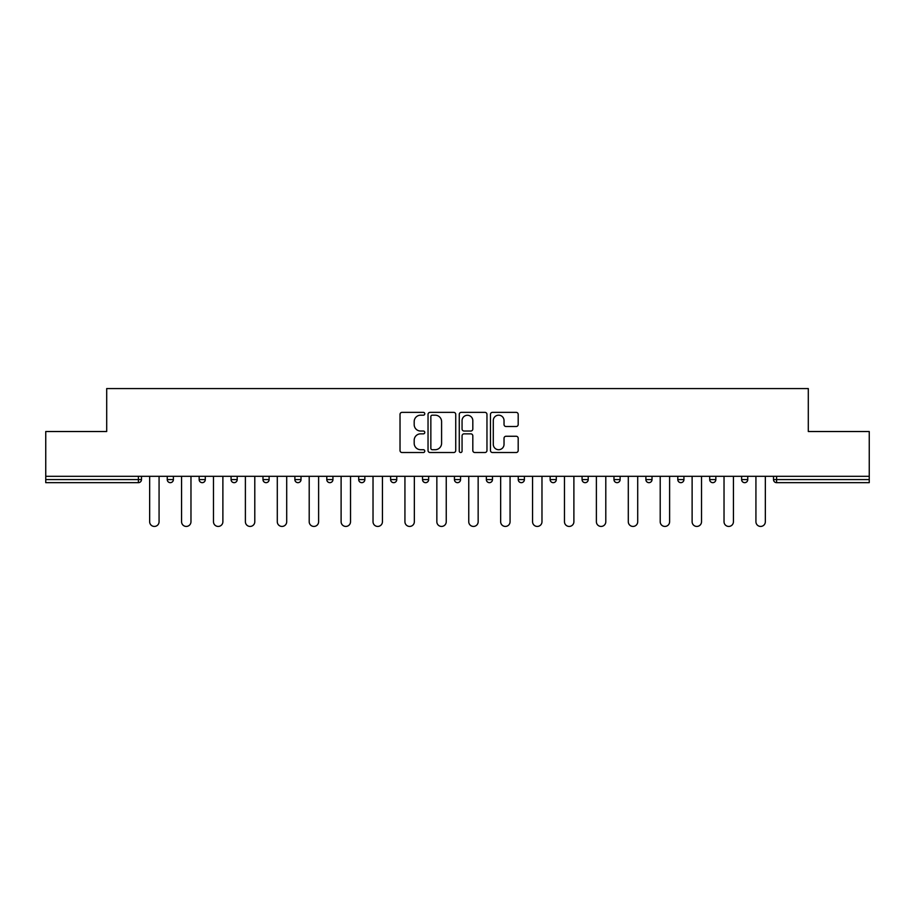 <?xml version="1.0" encoding="UTF-8"?>
<svg xmlns="http://www.w3.org/2000/svg" width="915" height="915" viewBox="0 0 915 915"><rect width="100%" height="100%" fill="white"/><g stroke="black" fill="none" stroke-linecap="round" stroke-linejoin="round"><path stroke-width="1.37" d="M424.777 413.774A1.407 1.407 0 0 0 423.371 412.368L402.04 412.368A2.013 2.013 0 0 0 400.027 414.369L400.027 450.512A2.013 2.013 0 0 0 402.04 452.525L423.371 452.525A1.407 1.407 0 0 0 424.777 451.118A1.407 1.407 0 0 0 423.371 449.711L420.603 449.711A6.428 6.428 0 0 1 414.186 443.283L414.186 440.275A6.428 6.428 0 0 1 420.603 433.847L423.371 433.847A1.407 1.407 0 0 0 424.777 432.44A1.407 1.407 0 0 0 423.371 431.034L420.603 431.034A6.428 6.428 0 0 1 414.186 424.617L414.186 421.598A6.428 6.428 0 0 1 420.603 415.181L423.371 415.181A1.407 1.407 0 0 0 424.777 413.774M516.174 426.516A2.013 2.013 0 0 0 518.187 424.514L518.187 414.369A2.013 2.013 0 0 0 516.174 412.368L492.487 412.368A2.013 2.013 0 0 0 490.474 414.369L490.474 450.512A2.013 2.013 0 0 0 492.487 452.525L516.174 452.525A2.013 2.013 0 0 0 518.187 450.512L518.187 438.262A2.013 2.013 0 0 0 516.174 436.261L506.041 436.261A2.013 2.013 0 0 0 504.028 438.262L504.028 444.335A5.376 5.376 0 0 1 498.664 449.711A5.376 5.376 0 0 1 493.288 444.335L493.288 420.545A5.376 5.376 0 0 1 498.664 415.181A5.376 5.376 0 0 1 504.028 420.545L504.028 424.514A2.013 2.013 0 0 0 506.041 426.516L516.174 426.516M45.75 476.315L45.75 431.525L106.7 431.525L106.7 388.566L808.3 388.566L808.3 431.525L869.25 431.525L869.25 476.315L45.75 476.315L45.75 479.586L138.405 479.586L138.405 476.315M455.739 414.369A2.013 2.013 0 0 0 453.737 412.368L430.039 412.368A2.013 2.013 0 0 0 428.037 414.369L428.037 450.512A2.013 2.013 0 0 0 430.039 452.525L453.737 452.525A2.013 2.013 0 0 0 455.739 450.512L455.739 414.369M461.263 412.368L484.961 412.368A2.013 2.013 0 0 1 486.963 414.369L486.963 450.512A2.013 2.013 0 0 1 484.961 452.525L474.816 452.525A2.013 2.013 0 0 1 472.815 450.512L472.815 435.86A2.013 2.013 0 0 0 470.802 433.847L464.077 433.847A2.013 2.013 0 0 0 462.064 435.86L462.064 451.118A1.407 1.407 0 0 1 460.657 452.525A1.407 1.407 0 0 1 459.261 451.118L459.261 414.369A2.013 2.013 0 0 1 461.263 412.368M138.405 482.663A3.065 3.065 0 0 0 141.482 479.586L138.405 479.586L138.405 482.663A3.065 3.065 0 0 0 141.482 479.586L141.482 476.315L141.482 479.586A3.065 3.065 0 0 1 138.405 482.663L45.75 482.663L45.75 479.586M869.25 476.315L869.25 482.663L776.595 482.663A3.065 3.065 0 0 1 773.518 479.586L773.518 476.315L773.518 479.586L869.25 479.586M167.251 476.315L167.251 479.586L167.251 476.315M170.316 482.663A3.065 3.065 0 0 1 167.251 479.586A3.065 3.065 0 0 0 170.316 482.663A3.065 3.065 0 0 0 173.381 479.586L173.381 476.315L173.381 479.586A3.065 3.065 0 0 1 170.316 482.663A3.065 3.065 0 0 1 167.251 479.586L173.381 479.586A3.065 3.065 0 0 1 170.316 482.663M199.161 476.315L199.161 479.586L199.161 476.315M205.292 476.315L205.292 479.586L205.292 476.315M231.072 476.315L231.072 479.586L231.072 476.315M237.202 476.315L237.202 479.586L237.202 476.315M262.982 476.315L262.982 479.586L262.982 476.315M269.113 476.315L269.113 479.586A3.065 3.065 0 0 1 266.048 482.663A3.065 3.065 0 0 1 262.982 479.586A3.065 3.065 0 0 0 266.048 482.663A3.065 3.065 0 0 0 269.113 479.586A3.065 3.065 0 0 1 266.048 482.663A3.065 3.065 0 0 1 262.982 479.586L269.113 479.586M294.882 479.586A3.065 3.065 0 0 0 297.958 482.663A3.065 3.065 0 0 0 301.024 479.586A3.065 3.065 0 0 1 297.958 482.663A3.065 3.065 0 0 0 301.024 479.586L301.024 476.315L301.024 479.586L294.882 479.586A3.065 3.065 0 0 0 297.958 482.663A3.065 3.065 0 0 1 294.882 479.586L294.882 476.315M326.792 476.315L326.792 479.586L326.792 476.315M332.934 476.315L332.934 479.586L332.934 476.315M358.703 476.315L358.703 479.586L358.703 476.315M364.845 476.315L364.845 479.586L364.845 476.315M390.613 479.586A3.065 3.065 0 0 0 393.679 482.663A3.065 3.065 0 0 0 396.755 479.586A3.065 3.065 0 0 1 393.679 482.663A3.065 3.065 0 0 0 396.755 479.586L396.755 476.315L396.755 479.586L390.613 479.586A3.065 3.065 0 0 0 393.679 482.663A3.065 3.065 0 0 1 390.613 479.586L390.613 476.315M422.524 479.586A3.065 3.065 0 0 0 425.589 482.663A3.065 3.065 0 0 0 428.655 479.586L428.655 476.315L428.655 479.586L422.524 479.586A3.065 3.065 0 0 0 425.589 482.663A3.065 3.065 0 0 1 422.524 479.586L422.524 476.315M454.435 476.315L454.435 479.586L454.435 476.315M460.565 476.315L460.565 479.586A3.065 3.065 0 0 1 457.5 482.663A3.065 3.065 0 0 1 454.435 479.586L460.565 479.586A3.065 3.065 0 0 1 457.5 482.663M486.345 476.315L486.345 479.586L486.345 476.315M492.476 476.315L492.476 479.586L492.476 476.315M518.245 476.315L518.245 479.586L518.245 476.315M524.387 476.315L524.387 479.586A3.065 3.065 0 0 1 521.321 482.663A3.065 3.065 0 0 1 518.245 479.586L524.387 479.586A3.065 3.065 0 0 1 521.321 482.663M550.155 476.315L550.155 479.586L550.155 476.315M556.297 476.315L556.297 479.586L556.297 476.315M588.208 476.315L588.208 479.586A3.065 3.065 0 0 1 585.131 482.663A3.065 3.065 0 0 1 582.066 479.586L582.066 476.315M620.118 476.315L620.118 479.586A3.065 3.065 0 0 1 617.042 482.663A3.065 3.065 0 0 1 613.976 479.586L613.976 476.315M652.018 476.315L652.018 479.586A3.065 3.065 0 0 1 648.952 482.663A3.065 3.065 0 0 1 645.887 479.586L645.887 476.315M683.928 476.315L683.928 479.586A3.065 3.065 0 0 1 680.863 482.663A3.065 3.065 0 0 1 677.798 479.586L677.798 476.315M709.708 476.315L709.708 479.586L709.708 476.315M715.839 476.315L715.839 479.586A3.065 3.065 0 0 1 712.774 482.663A3.065 3.065 0 0 1 709.708 479.586L715.839 479.586A3.065 3.065 0 0 1 712.774 482.663M747.749 476.315L747.749 479.586A3.065 3.065 0 0 1 744.684 482.663A3.065 3.065 0 0 1 741.619 479.586L741.619 476.315M202.226 482.663A3.065 3.065 0 0 1 199.161 479.586A3.065 3.065 0 0 0 202.226 482.663A3.065 3.065 0 0 0 205.292 479.586A3.065 3.065 0 0 1 202.226 482.663A3.065 3.065 0 0 1 199.161 479.586L205.292 479.586M234.137 482.663A3.065 3.065 0 0 1 231.072 479.586A3.065 3.065 0 0 0 234.137 482.663A3.065 3.065 0 0 0 237.202 479.586A3.065 3.065 0 0 1 234.137 482.663A3.065 3.065 0 0 1 231.072 479.586L237.202 479.586A3.065 3.065 0 0 1 234.137 482.663M329.869 482.663A3.065 3.065 0 0 1 326.792 479.586A3.065 3.065 0 0 0 329.869 482.663A3.065 3.065 0 0 0 332.934 479.586A3.065 3.065 0 0 1 329.869 482.663A3.065 3.065 0 0 1 326.792 479.586L332.934 479.586A3.065 3.065 0 0 1 329.869 482.663M361.768 482.663A3.065 3.065 0 0 1 358.703 479.586L364.845 479.586A3.065 3.065 0 0 1 361.768 482.663A3.065 3.065 0 0 0 364.845 479.586A3.065 3.065 0 0 1 361.768 482.663M489.411 482.663A3.065 3.065 0 0 1 486.345 479.586A3.065 3.065 0 0 0 489.411 482.663A3.065 3.065 0 0 0 492.476 479.586A3.065 3.065 0 0 1 489.411 482.663A3.065 3.065 0 0 1 486.345 479.586L492.476 479.586M553.232 482.663A3.065 3.065 0 0 1 550.155 479.586A3.065 3.065 0 0 0 553.232 482.663A3.065 3.065 0 0 0 556.297 479.586A3.065 3.065 0 0 1 553.232 482.663A3.065 3.065 0 0 1 550.155 479.586L556.297 479.586M432.257 415.181A1.407 1.407 0 0 0 430.851 416.577L430.851 448.304A1.407 1.407 0 0 0 432.257 449.711L435.163 449.711A6.428 6.428 0 0 0 441.59 443.283L441.59 421.598A6.428 6.428 0 0 0 435.163 415.181L432.257 415.181M472.815 420.648A5.376 5.376 0 0 0 467.439 415.273A5.376 5.376 0 0 0 462.064 420.648L462.064 429.032A2.013 2.013 0 0 0 464.077 431.034L470.802 431.034A2.013 2.013 0 0 0 472.815 429.032L472.815 420.648M149.66 476.315L149.66 521.722A4.701 4.701 0 0 0 154.361 526.434A4.701 4.701 0 0 0 159.073 521.722L159.073 476.315M181.57 476.315L181.57 521.722A4.701 4.701 0 0 0 186.271 526.434A4.701 4.701 0 0 0 190.972 521.722L190.972 476.315M213.481 476.315L213.481 521.722A4.701 4.701 0 0 0 218.182 526.434A4.701 4.701 0 0 0 222.883 521.722L222.883 476.315M245.392 476.315L245.392 521.722A4.701 4.701 0 0 0 250.092 526.434A4.701 4.701 0 0 0 254.793 521.722L254.793 476.315M277.291 476.315L277.291 521.722A4.701 4.701 0 0 0 282.003 526.434A4.701 4.701 0 0 0 286.704 521.722L286.704 476.315M309.201 476.315L309.201 521.722A4.701 4.701 0 0 0 313.914 526.434A4.701 4.701 0 0 0 318.614 521.722L318.614 476.315M341.112 476.315L341.112 521.722A4.701 4.701 0 0 0 345.813 526.434A4.701 4.701 0 0 0 350.525 521.722L350.525 476.315M373.023 476.315L373.023 521.722A4.701 4.701 0 0 0 377.723 526.434A4.701 4.701 0 0 0 382.436 521.722L382.436 476.315M404.933 476.315L404.933 521.722A4.701 4.701 0 0 0 409.634 526.434A4.701 4.701 0 0 0 414.346 521.722L414.346 476.315M436.844 476.315L436.844 521.722A4.701 4.701 0 0 0 441.545 526.434A4.701 4.701 0 0 0 446.246 521.722L446.246 476.315M468.755 476.315L468.755 521.722A4.701 4.701 0 0 0 473.455 526.434A4.701 4.701 0 0 0 478.156 521.722L478.156 476.315M500.654 476.315L500.654 521.722A4.701 4.701 0 0 0 505.366 526.434A4.701 4.701 0 0 0 510.067 521.722L510.067 476.315M532.564 476.315L532.564 521.722A4.701 4.701 0 0 0 537.277 526.434A4.701 4.701 0 0 0 541.977 521.722L541.977 476.315M564.475 476.315L564.475 521.722A4.701 4.701 0 0 0 569.187 526.434A4.701 4.701 0 0 0 573.888 521.722L573.888 476.315M596.386 476.315L596.386 521.722A4.701 4.701 0 0 0 601.086 526.434A4.701 4.701 0 0 0 605.799 521.722L605.799 476.315M628.296 476.315L628.296 521.722A4.701 4.701 0 0 0 632.997 526.434A4.701 4.701 0 0 0 637.709 521.722L637.709 476.315M660.207 476.315L660.207 521.722A4.701 4.701 0 0 0 664.908 526.434A4.701 4.701 0 0 0 669.608 521.722L669.608 476.315M692.117 476.315L692.117 521.722A4.701 4.701 0 0 0 696.818 526.434A4.701 4.701 0 0 0 701.519 521.722L701.519 476.315M724.028 476.315L724.028 521.722A4.701 4.701 0 0 0 728.729 526.434A4.701 4.701 0 0 0 733.43 521.722L733.43 476.315M755.927 476.315L755.927 521.722A4.701 4.701 0 0 0 760.639 526.434A4.701 4.701 0 0 0 765.34 521.722L765.34 476.315M776.595 476.315L776.595 482.663M425.589 482.663A3.065 3.065 0 0 0 428.655 479.586M585.131 482.663A3.065 3.065 0 0 0 588.208 479.586L582.066 479.586M617.042 482.663A3.065 3.065 0 0 0 620.118 479.586L613.976 479.586M648.952 482.663A3.065 3.065 0 0 0 652.018 479.586L645.887 479.586M680.863 482.663A3.065 3.065 0 0 0 683.928 479.586L677.798 479.586M744.684 482.663A3.065 3.065 0 0 0 747.749 479.586L741.619 479.586"/></g></svg>
